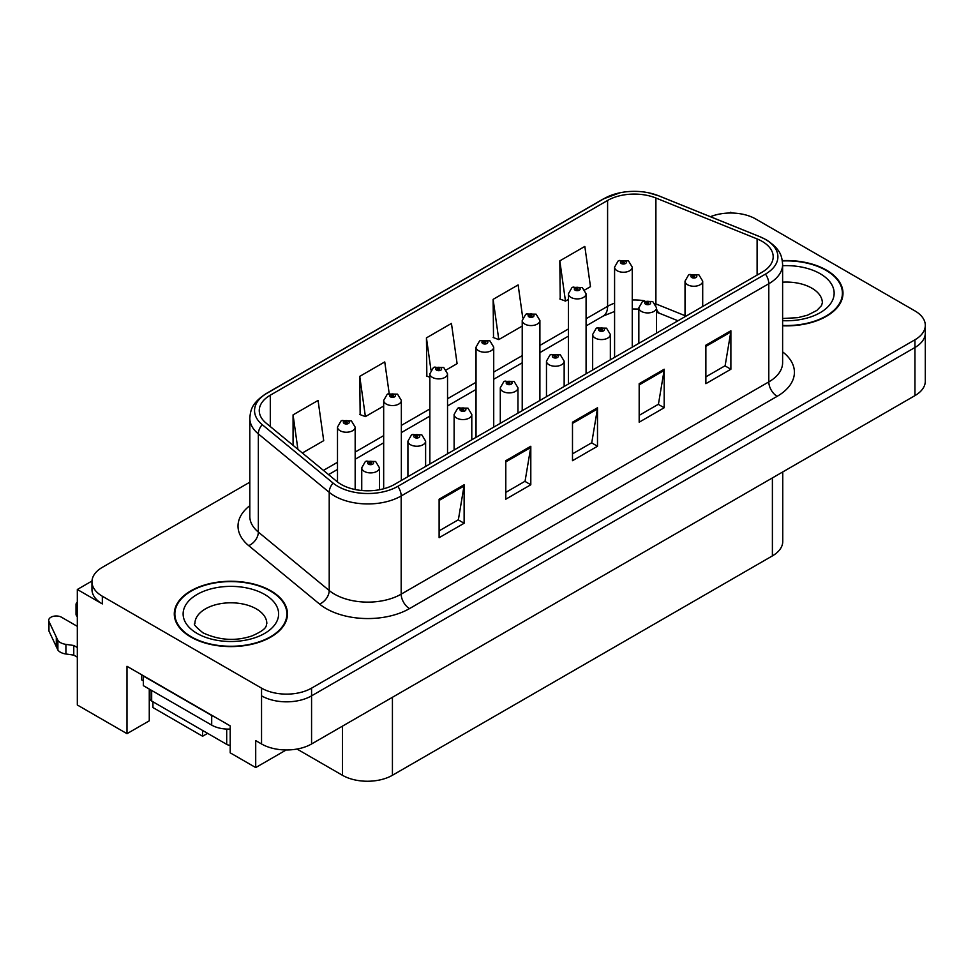 <?xml version="1.0" encoding="UTF-8"?>
<svg xmlns="http://www.w3.org/2000/svg" width="974" height="974" viewBox="0 0 974 974"><rect width="100%" height="100%" fill="white"/><g stroke="black" fill="none" stroke-linecap="round" stroke-linejoin="round"><path stroke-width="1.46" d="M91.994 581.015L77.323 589.489L77.323 704.993L126.997 733.678L126.997 666.301L230.205 725.886L230.205 752.829L255.712 767.561L255.712 740.605L261.543 743.978A35.368 20.417 0 0 0 311.57 743.978L914.939 395.627A35.368 20.417 0 0 0 925.3 381.187L925.3 333.059A35.368 20.417 0 0 1 914.939 347.499A35.368 20.417 0 0 0 925.3 333.059L925.3 325.353A35.368 20.417 0 0 0 914.939 310.913L755.714 218.992A35.368 20.417 0 0 0 710.423 216.703M286.21 749.956L255.712 767.561M732.046 213.026L730.707 212.247L729.38 213.026M249.819 482.191L102.331 567.343A35.368 20.417 0 0 0 91.97 581.782A35.368 20.417 0 0 0 102.331 596.222L261.543 688.143A35.368 20.417 0 0 0 311.57 688.143L311.57 695.85L914.939 347.499L311.57 695.85A35.368 20.417 0 0 1 261.543 695.85A35.368 20.417 0 0 0 311.57 695.85L311.57 743.978M77.323 589.489L102.331 603.917A35.368 20.417 0 0 1 91.97 589.489L91.97 581.782M152.93 701.767L152.93 707.55L202.616 736.234L202.616 730.451M782.755 471.94L782.755 541.459A35.368 20.417 180 0 1 772.394 555.898L392.425 775.267A35.368 20.417 180 0 1 342.41 775.267L296.997 749.043M149.266 689.068L149.266 720.833L126.997 733.678M207.62 733.337L202.616 736.234M782.621 325.803A56.589 32.666 0 0 0 842.985 293.198A56.589 32.666 0 0 0 826.415 270.102A56.589 32.666 0 0 0 782.305 260.618M270.882 590.828A56.589 32.666 0 0 0 209.215 583.755A56.589 32.666 0 0 0 174.285 613.937A56.589 32.666 0 0 0 190.855 637.033A56.589 32.666 0 0 0 252.522 644.118A56.589 32.666 0 0 0 287.464 613.937A56.589 32.666 0 0 0 270.882 590.828M174.87 616.932A56.589 32.666 0 0 0 174.675 617.784M762.143 241.369A37.73 21.781 180 0 1 773.186 256.771A37.73 21.781 180 0 1 762.143 272.172L394.507 484.419A37.73 21.781 180 0 1 336.931 481.509L266.072 423.081A37.73 21.781 180 0 1 259.254 410.59A37.73 21.781 180 0 1 270.297 395.188L607.593 200.461A37.73 21.781 180 0 1 655.904 198.014L757.102 238.922A37.73 21.781 180 0 1 762.143 241.369M765.479 239.446A42.442 24.508 0 0 0 759.805 236.694L658.607 195.786A42.442 24.508 0 0 0 648.416 192.755A42.442 24.508 0 0 0 620.109 192.755A42.442 24.508 0 0 0 604.257 198.526L266.961 393.265A42.442 24.508 0 0 0 262.213 424.64L333.071 483.067A42.442 24.508 0 0 0 397.842 486.343L765.479 274.096A42.442 24.508 0 0 0 765.479 239.446M439.116 499.199L439.116 537.697L464.123 523.257L464.123 484.76L439.116 499.199M439.116 530.867L458.377 519.751L464.014 486.038A9.436 5.442 -120 0 0 464.123 484.76M458.206 519.848L464.123 523.257M505.798 460.69L505.798 499.199L530.806 484.76L530.806 446.25L505.798 460.69M505.798 492.369L525.059 481.241L530.708 447.529A9.436 5.442 -120 0 0 530.806 446.25M524.889 481.339L530.806 484.76M705.87 345.186L705.87 383.683L730.877 369.243L730.877 330.746L705.87 345.186M705.87 376.853L725.131 365.737L730.78 332.024A9.436 5.442 -120 0 0 730.877 330.746M724.96 365.834L730.877 369.243M639.175 383.683L639.175 422.192L664.183 407.753L664.183 369.243L639.175 383.683M639.175 415.362L658.436 404.234L664.085 370.522A9.436 5.442 -120 0 0 664.183 369.243M658.266 404.332L664.183 407.753M572.493 422.192L572.493 460.69L597.5 446.25L597.5 407.753L572.493 422.192M572.493 453.86L591.754 442.744L597.391 409.031A9.436 5.442 -120 0 0 597.5 407.753M591.583 442.841L597.5 446.25M311.57 688.143L914.939 339.792A35.368 20.417 0 0 0 925.3 325.353M302.354 452.995L323.709 440.662L318.072 400.436L293.064 414.875L293.064 445.337M522.746 317.804L518.131 284.919L493.124 299.359L493.526 337.637M584.875 289.887L590.475 286.648L584.826 246.422L559.819 260.862L560.22 299.128M389.174 393.386L384.754 361.926L359.747 376.366L360.149 414.644M446.323 369.877L457.098 363.655L451.449 323.429L426.442 337.868L426.843 376.134M429.851 377.267L426.442 375.988M426.442 337.868L430.958 370.047M493.124 299.359L498.773 339.597L522.222 326.059M498.773 339.597L493.124 337.479M559.819 260.862L565.468 301.088L568.402 299.395M565.468 301.088L559.819 298.981M359.747 376.366L365.396 416.604L383.671 406.048M365.396 416.604L359.747 414.486M293.064 414.875L297.898 449.318M287.062 617.784A56.589 32.666 0 0 0 286.867 616.932M842.595 297.058A56.589 32.666 0 0 0 842.4 296.206M355.169 489.532L355.169 427.123A8.839 5.101 180 0 1 349.715 431.835A8.839 5.101 180 0 1 340.072 430.727A8.839 5.101 180 0 1 337.491 427.123L341.01 420.987A5.893 3.543 57.8 0 1 344.151 421.158A2.946 1.704 0 0 0 344.248 423.507A2.946 1.704 0 0 0 348.412 423.507A2.946 1.704 0 0 0 348.412 421.109A2.946 1.704 0 0 0 344.333 421.048L345.526 421.803A1.181 0.682 180 0 1 346.781 422.935A1.181 0.682 180 0 1 345.49 422.789L344.151 421.158M345.526 422.813L345.526 421.803M344.333 421.048A5.893 3.251 -117.9 0 0 341.582 420.658A5.893 3.251 -117.9 0 0 341.326 420.829M345.49 422.789A1.181 0.682 180 0 1 345.453 421.852M379.434 489.739L379.434 467.788A8.839 5.101 180 0 1 373.967 472.512A8.839 5.101 180 0 1 364.337 471.404A8.839 5.101 180 0 1 361.744 467.788L365.274 461.652A5.893 3.543 57.8 0 1 368.416 461.822A2.946 1.704 0 0 0 368.501 464.184A2.946 1.704 0 0 0 372.665 464.184A2.946 1.704 0 0 0 372.665 461.773A2.946 1.704 0 0 0 368.598 461.725L369.791 462.48A1.181 0.682 180 0 1 371.033 463.612A1.181 0.682 180 0 1 369.718 462.516L368.416 461.822M369.791 463.478L369.791 462.48M368.598 461.725A5.893 3.251 -117.9 0 0 365.834 461.323A5.893 3.251 -117.9 0 0 365.579 461.493M369.718 463.441L369.718 462.516M401.349 480.462L401.349 400.46A8.839 5.101 180 0 1 395.894 405.172A8.839 5.101 180 0 1 386.264 404.064A8.839 5.101 180 0 1 383.671 400.46L387.189 394.324A5.893 3.543 57.8 0 1 390.343 394.494A2.946 1.704 0 0 0 390.428 396.844A2.946 1.704 0 0 0 394.592 396.844A2.946 1.704 0 0 0 394.592 394.446A2.946 1.704 0 0 0 390.525 394.385L391.718 395.14A1.181 0.682 180 0 1 392.96 396.272A1.181 0.682 180 0 1 391.682 396.126L390.343 394.494M391.718 396.15L391.718 395.14M390.525 394.385A5.893 3.251 -117.9 0 0 387.762 393.995A5.893 3.251 -117.9 0 0 387.506 394.166M391.682 396.126A1.181 0.682 180 0 1 391.645 395.188M447.541 453.799L447.541 373.797A8.839 5.101 180 0 1 442.074 378.509A8.839 5.101 180 0 1 432.444 377.401A8.839 5.101 180 0 1 429.851 373.797L433.381 367.661A5.893 3.543 57.8 0 1 436.522 367.831A2.946 1.704 0 0 0 436.608 370.181A2.946 1.704 0 0 0 440.772 370.181A2.946 1.704 0 0 0 440.772 367.782A2.946 1.704 0 0 0 436.705 367.722L437.898 368.476A1.181 0.682 180 0 1 439.14 369.609A1.181 0.682 180 0 1 437.825 368.525L436.522 367.831M437.898 369.487L437.898 368.476M436.705 367.722A5.893 3.251 -117.9 0 0 433.941 367.332A5.893 3.251 -117.9 0 0 433.686 367.502M437.825 369.438L437.825 368.525M493.721 427.136L493.721 347.134A8.839 5.101 180 0 1 488.254 351.845A8.839 5.101 180 0 1 478.624 350.737A8.839 5.101 180 0 1 476.03 347.134L479.561 340.997A5.893 3.543 57.8 0 1 482.702 341.168A2.946 1.704 0 0 0 482.787 343.518A2.946 1.704 0 0 0 486.963 343.518A2.946 1.704 0 0 0 486.963 341.119A2.946 1.704 0 0 0 482.885 341.058L484.078 341.813A1.181 0.682 180 0 1 485.332 342.945A1.181 0.682 180 0 1 484.041 342.799L482.702 341.168M484.078 342.824L484.078 341.813M482.885 341.058A5.893 3.251 -117.9 0 0 480.133 340.669A5.893 3.251 -117.9 0 0 479.865 340.839M484.041 342.799A1.181 0.682 180 0 1 484.005 341.862M425.614 466.461L425.614 441.125A8.839 5.101 180 0 1 420.147 445.849A8.839 5.101 180 0 1 410.517 444.741A8.839 5.101 180 0 1 407.923 441.125L411.454 434.988A5.893 3.543 57.8 0 1 414.595 435.159A2.946 1.704 0 0 0 414.681 437.521A2.946 1.704 0 0 0 418.857 437.521A2.946 1.704 0 0 0 418.857 435.11A2.946 1.704 0 0 0 414.778 435.061L415.971 435.816A1.181 0.682 180 0 1 417.225 436.949A1.181 0.682 180 0 1 415.898 435.853L414.595 435.159M415.971 436.815L415.971 435.816M414.778 435.061A5.893 3.251 -117.9 0 0 412.026 434.66A5.893 3.251 -117.9 0 0 411.758 434.83M415.898 436.778L415.898 435.853M471.793 439.798L471.793 414.461A8.839 5.101 180 0 1 466.339 419.185A8.839 5.101 180 0 1 456.696 418.077A8.839 5.101 180 0 1 454.115 414.461L457.634 408.325A5.893 3.543 57.8 0 1 460.775 408.496A2.946 1.704 0 0 0 460.872 410.858A2.946 1.704 0 0 0 465.036 410.858A2.946 1.704 0 0 0 465.036 408.447A2.946 1.704 0 0 0 460.958 408.398L462.151 409.153A1.181 0.682 180 0 1 463.405 410.285A1.181 0.682 180 0 1 462.114 410.127L460.775 408.496M462.151 410.151L462.151 409.153M460.958 408.398A5.893 3.251 -117.9 0 0 458.206 407.996A5.893 3.251 -117.9 0 0 457.938 408.167M462.114 410.127A1.181 0.682 180 0 1 462.078 409.19M517.973 413.134L517.973 387.798A8.839 5.101 180 0 1 512.519 392.522A8.839 5.101 180 0 1 502.876 391.414A8.839 5.101 180 0 1 500.295 387.798L503.814 381.662A5.893 3.543 57.8 0 1 506.967 381.832A2.946 1.704 0 0 0 507.052 384.194A2.946 1.704 0 0 0 511.216 384.194A2.946 1.704 0 0 0 511.216 381.784A2.946 1.704 0 0 0 507.137 381.735L508.343 382.49A1.181 0.682 180 0 1 509.585 383.622A1.181 0.682 180 0 1 508.27 382.526L506.967 381.832M508.343 383.488L508.343 382.49M507.137 381.735A5.893 3.251 -117.9 0 0 504.386 381.333A5.893 3.251 -117.9 0 0 504.13 381.504M508.27 383.452L508.27 382.526M564.153 386.471L564.153 361.135A8.839 5.101 180 0 1 558.699 365.859A8.839 5.101 180 0 1 549.068 364.751A8.839 5.101 180 0 1 546.475 361.135L550.006 354.999A5.893 3.543 57.8 0 1 553.147 355.169A2.946 1.704 0 0 0 553.232 357.531A2.946 1.704 0 0 0 557.396 357.531A2.946 1.704 0 0 0 557.396 355.12A2.946 1.704 0 0 0 553.329 355.072L554.523 355.827A1.181 0.682 180 0 1 555.764 356.959A1.181 0.682 180 0 1 554.449 355.863L553.147 355.169M554.523 356.825L554.523 355.827M553.329 355.072A5.893 3.251 -117.9 0 0 550.566 354.67A5.893 3.251 -117.9 0 0 550.31 354.84M554.449 356.788L554.449 355.863M141.668 674.763L141.668 679.876L143.336 680.838M214.828 716.998A23.583 13.612 180 0 1 211.699 715.488L143.336 676.017A23.583 13.612 0 0 0 143.604 675.883M143.336 676.017L143.336 685.647L211.699 725.119A23.583 13.612 0 0 0 230.205 729.063M77.323 657.158L73.768 655.112L73.768 645.482L77.323 647.527M150.008 699.125L149.266 698.687M77.323 626.355L61.545 617.248A7.524 4.346 180 0 0 53.351 616.311A7.524 4.346 180 0 0 48.7 620.316A7.524 4.346 180 0 0 48.956 621.449L57.892 640.429A11.785 6.806 0 0 0 65.915 644.374L73.768 645.482M73.768 655.112L65.915 653.992L65.915 644.374M57.892 640.429L57.892 650.06L48.956 631.067A7.524 4.346 0 0 1 48.7 629.947L48.7 620.316M57.892 650.06A11.785 6.806 0 0 0 65.915 653.992M56.309 637.288L56.309 646.919M77.323 606.997A7.524 4.346 180 0 1 76.021 604.55A7.524 4.346 180 0 1 77.323 602.102M76.021 604.55L76.021 614.18A7.524 4.346 0 0 0 77.323 616.615M782.353 260.959A55.993 32.325 180 0 1 825.989 270.346A55.993 32.325 180 0 1 842.4 293.198A55.993 32.325 180 0 1 782.621 325.462M270.468 591.072A55.993 32.325 180 0 1 286.867 613.937A55.993 32.325 180 0 1 252.303 643.802A55.993 32.325 180 0 1 191.269 636.789A55.993 32.325 180 0 1 174.87 613.937A55.993 32.325 180 0 1 209.447 584.059A55.993 32.325 180 0 1 270.468 591.072M149.947 689.458L149.947 698.638A5.893 3.409 0 0 0 151.676 701.049L226.698 744.367A5.893 3.409 0 0 0 230.205 745.341M539.9 400.472L539.9 320.47A8.839 5.101 180 0 1 534.446 325.182A8.839 5.101 180 0 1 524.803 324.074A8.839 5.101 180 0 1 522.222 320.47L525.741 314.334A5.893 3.543 57.8 0 1 528.882 314.505A2.946 1.704 0 0 0 528.979 316.854A2.946 1.704 0 0 0 533.143 316.854A2.946 1.704 0 0 0 533.143 314.456A2.946 1.704 0 0 0 529.065 314.395L530.258 315.15A1.181 0.682 180 0 1 531.512 316.282A1.181 0.682 180 0 1 530.185 315.199L528.882 314.505M530.258 316.16L530.258 315.15M529.065 314.395A5.893 3.251 -117.9 0 0 526.313 314.005A5.893 3.251 -117.9 0 0 526.045 314.176M530.185 316.112L530.185 315.199M586.08 373.809L586.08 293.807A8.839 5.101 180 0 1 580.626 298.519A8.839 5.101 180 0 1 570.983 297.411A8.839 5.101 180 0 1 568.402 293.807L571.921 287.671A5.893 3.543 57.8 0 1 575.074 287.841A2.946 1.704 0 0 0 575.159 290.191A2.946 1.704 0 0 0 579.323 290.191A2.946 1.704 0 0 0 579.323 287.793A2.946 1.704 0 0 0 575.244 287.732L576.45 288.487A1.181 0.682 180 0 1 577.692 289.619A1.181 0.682 180 0 1 576.377 288.535L575.074 287.841M576.45 289.497L576.45 288.487M575.244 287.732A5.893 3.251 -117.9 0 0 572.493 287.342A5.893 3.251 -117.9 0 0 572.237 287.513M576.377 289.448L576.377 288.535M632.26 347.146L632.26 267.144A8.839 5.101 180 0 1 626.806 271.856A8.839 5.101 180 0 1 617.175 270.748A8.839 5.101 180 0 1 614.582 267.144L618.113 261.008A5.893 3.543 57.8 0 1 621.254 261.178A2.946 1.704 0 0 0 621.339 263.528A2.946 1.704 0 0 0 625.503 263.528A2.946 1.704 0 0 0 625.503 261.129A2.946 1.704 0 0 0 621.436 261.069L622.63 261.823A1.181 0.682 180 0 1 623.871 262.956A1.181 0.682 180 0 1 622.593 262.81L621.254 261.178M622.63 262.834L622.63 261.823M621.436 261.069A5.893 3.251 -117.9 0 0 618.673 260.679A5.893 3.251 -117.9 0 0 618.417 260.849M622.593 262.81A1.181 0.682 180 0 1 622.556 261.872M610.345 359.808L610.345 334.472A8.839 5.101 180 0 1 604.878 339.196A8.839 5.101 180 0 1 595.248 338.088A8.839 5.101 180 0 1 592.655 334.472L596.185 328.335A5.893 3.543 57.8 0 1 599.327 328.506A2.946 1.704 0 0 0 599.412 330.868A2.946 1.704 0 0 0 603.588 330.868A2.946 1.704 0 0 0 603.588 328.457A2.946 1.704 0 0 0 599.509 328.408L600.702 329.163A1.181 0.682 180 0 1 601.956 330.296A1.181 0.682 180 0 1 600.666 330.137L599.327 328.506M600.702 330.162L600.702 329.163M599.509 328.408A5.893 3.251 -117.9 0 0 596.758 328.007A5.893 3.251 -117.9 0 0 596.49 328.177M600.666 330.137A1.181 0.682 180 0 1 600.629 329.2M656.525 333.145L656.525 307.808A8.839 5.101 180 0 1 651.07 312.532A8.839 5.101 180 0 1 641.428 311.424A8.839 5.101 180 0 1 638.834 307.808L642.365 301.672A5.893 3.543 57.8 0 1 645.506 301.843A2.946 1.704 0 0 0 645.604 304.205A2.946 1.704 0 0 0 649.768 304.205A2.946 1.704 0 0 0 649.768 301.794A2.946 1.704 0 0 0 645.689 301.745L646.882 302.5A1.181 0.682 180 0 1 648.136 303.62A1.181 0.682 180 0 1 646.809 302.537L645.506 301.843M646.882 303.498L646.882 302.5M645.689 301.745A5.893 3.251 -117.9 0 0 642.937 301.343A5.893 3.251 -117.9 0 0 642.67 301.514M646.809 303.462L646.809 302.537M702.704 306.481L702.704 281.145A8.839 5.101 180 0 1 697.25 285.869A8.839 5.101 180 0 1 687.607 284.761A8.839 5.101 180 0 1 685.026 281.145L688.545 275.009A5.893 3.543 57.8 0 1 691.686 275.179A2.946 1.704 0 0 0 691.784 277.541A2.946 1.704 0 0 0 695.947 277.541A2.946 1.704 0 0 0 695.947 275.131A2.946 1.704 0 0 0 691.869 275.082L693.074 275.837A1.181 0.682 180 0 1 694.316 276.957A1.181 0.682 180 0 1 693.025 276.811L691.686 275.179M693.074 276.835L693.074 275.837M691.869 275.082A5.893 3.251 -117.9 0 0 689.117 274.68A5.893 3.251 -117.9 0 0 688.861 274.851M693.025 276.811A1.181 0.682 180 0 1 693.001 275.873M914.939 395.627L914.939 339.792M261.543 743.978L261.543 688.143M392.425 775.267L392.425 697.299M772.394 555.898L772.394 477.917M342.41 775.267L342.41 726.166M782.621 351.858A58.951 34.029 180 0 1 777.142 396.345L409.518 608.592A11.785 6.806 60 0 1 401.178 594.152L768.803 381.905A47.154 27.223 0 0 0 782.621 362.657L782.621 264.465A47.154 27.223 180 0 1 768.803 283.726A11.785 6.806 -120 0 0 765.479 274.096M409.518 608.592A58.951 34.029 180 0 1 326.156 608.592A58.951 34.029 180 0 1 319.545 604.05L248.687 545.623A58.951 34.029 180 0 1 249.819 505.676M334.496 594.152A47.154 27.223 0 0 0 401.178 594.152L401.178 495.973A47.154 27.223 180 0 1 329.212 492.333L258.341 433.905A47.154 27.223 180 0 1 249.819 418.284L249.819 516.476A47.154 27.223 0 0 0 258.341 532.084L329.212 590.512A47.154 27.223 0 0 0 334.496 594.152M782.621 264.465C781.842 256.369 781.172 249.685 766.368 239.823L760.17 236.816A11.785 5.515 112 0 0 759.805 236.694M620.109 192.755L603.356 198.915A11.785 6.806 60 0 1 604.257 198.526M266.961 393.265A11.785 6.806 -120 0 0 266.072 393.642C251.609 403.175 250.525 410.103 249.819 418.284M262.213 424.64A11.785 7.889 129.5 0 0 258.341 433.905L258.341 532.084A11.785 7.889 -50.5 0 1 248.687 545.623M659.313 196.066A11.785 5.515 112 0 0 658.972 195.908A11.785 5.515 112 0 0 658.607 195.786M333.071 483.067A11.785 7.889 129.5 0 0 329.212 492.333L329.212 590.512A11.785 7.889 -50.5 0 1 319.545 604.05M397.842 486.343A11.785 6.806 60 0 1 401.178 495.973L768.803 283.726L768.803 381.905A11.785 6.806 60 0 0 777.142 396.345M102.331 596.222L102.331 603.917M270.297 395.188L270.297 426.563M757.102 238.922L757.102 275.082M655.904 198.014L655.904 303.9A37.73 21.781 0 0 0 655.088 303.584M685.026 315.673L655.904 303.9A21.221 9.935 -68 0 0 655.928 305.008M644.325 300.747A37.73 21.781 0 0 0 632.26 299.992M614.582 303.158A37.73 21.781 0 0 0 607.593 306.335L586.08 318.754M607.593 200.461L607.593 306.335A21.221 12.248 60 0 1 603.198 316.051L586.08 325.937M568.402 328.969L539.9 345.417M522.222 355.632L493.721 372.08M476.03 382.295L447.541 398.743M429.851 408.958L401.349 425.407M383.671 435.622L355.169 452.07M337.491 462.285L323.441 470.393M677.977 320.763L660.116 313.543A21.221 9.935 -68 0 1 656.525 308.855M572.493 423.41L597.391 409.031M639.175 384.9L664.085 370.522M705.87 346.403L730.78 332.024M505.798 461.907L530.708 447.529M439.116 500.417L464.014 486.038M211.699 715.488L211.699 725.119M48.956 621.449L48.956 631.067M782.621 318.51L797.925 317.646L807.556 315.174L816.869 310.426L821.508 305.605L822.348 302.829A35.953 20.758 0 0 0 811.817 288.146A35.953 20.758 0 0 0 782.621 282.18M782.621 265.719A47.75 27.564 180 0 1 820.157 273.706A47.75 27.564 180 0 1 829.751 304.752A47.75 27.564 180 0 1 782.621 320.677M266.827 623.555A35.953 20.758 0 0 0 256.296 608.884A35.953 20.758 0 0 0 217.117 604.379A35.953 20.758 0 0 0 194.91 623.555C193.059 623.847 195.75 626.939 203.006 632.844C219.369 640.381 235.708 641.391 252.023 635.9C269.141 628.388 265.573 625.32 266.827 623.555M264.636 594.444A47.75 27.564 180 0 1 264.636 633.429A47.75 27.564 180 0 1 197.113 633.429A47.75 27.564 180 0 1 197.113 594.444A47.75 27.564 180 0 1 264.636 594.444M226.698 744.367L226.698 729.063M151.676 701.049L151.676 690.456M603.356 198.915L266.072 393.642M648.416 192.755L658.972 195.908L760.17 236.816M660.116 313.543L656.525 312.24M638.834 309.062L632.26 308.953M614.582 311.473L603.198 316.051M568.402 336.14L539.9 352.6M522.222 362.803L493.721 379.263M476.03 389.466L447.541 405.927M429.851 416.129L401.349 432.59M383.671 442.793L355.169 459.253M337.491 469.456L328.567 474.606M355.169 427.123L351.358 420.817L341.582 420.658M337.491 481.947L337.491 427.123M379.434 467.788L375.623 461.481L365.834 461.323M361.744 490.506L361.744 467.788M401.349 400.46L397.538 394.153L387.762 393.995M383.671 488.79L383.671 400.46M447.541 373.797L443.73 367.49L433.941 367.332M429.851 464.014L429.851 373.797M493.721 347.134L489.91 340.827L480.133 340.669M476.03 437.35L476.03 347.134M425.614 441.125L421.803 434.818L412.026 434.66M407.923 476.676L407.923 441.125M471.793 414.461L467.983 408.155L458.206 407.996M454.115 450.012L454.115 414.461M517.973 387.798L514.162 381.491L504.386 381.333M500.295 423.349L500.295 387.798M564.153 361.135L560.342 354.828L550.566 354.67M546.475 396.686L546.475 361.135M842.4 293.198L842.4 297.91M286.867 613.937L286.867 618.636M174.87 613.937L174.87 618.636M539.9 320.47L536.09 314.164L526.313 314.005M522.222 410.687L522.222 320.47M586.08 293.807L582.269 287.5L572.493 287.342M568.402 384.024L568.402 293.807M632.26 267.144L628.449 260.837L618.673 260.679M614.582 357.361L614.582 267.144M610.345 334.472L606.534 328.165L596.758 328.007M592.655 370.023L592.655 334.472M656.525 307.808L652.714 301.502L642.937 301.343M638.834 343.359L638.834 307.808M702.704 281.145L698.894 274.838L689.117 274.68M685.026 316.696L685.026 281.145"/></g></svg>

